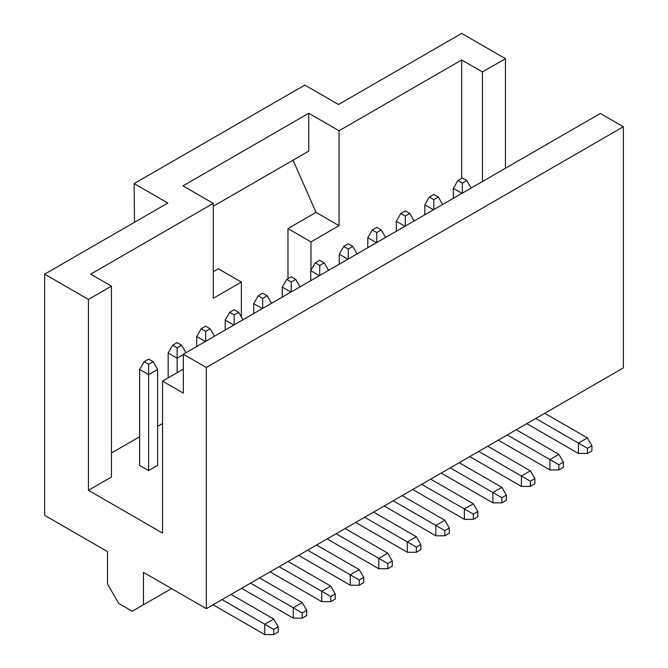 <?xml version="1.0" encoding="UTF-8"?>
<svg xmlns="http://www.w3.org/2000/svg" width="668" height="668" viewBox="0 0 668 668"><rect width="100%" height="100%" fill="white"/><g stroke="black" fill="none" stroke-linecap="round" stroke-linejoin="round"><path stroke-width="1" d="M505.459 168.236L505.459 58.684L482.438 71.969L482.438 181.529M482.438 71.969L461.663 59.978L461.663 178.356M293.043 160.186L316.031 212.382L339.052 225.675L339.052 130.769L308.733 113.268L182.982 185.871L213.292 203.373L90.681 274.164L111.456 286.154L111.456 477.01L88.435 490.295L162.541 533.081L162.541 381.127L183.316 369.137M111.456 286.154L88.435 299.448L88.435 490.295M162.541 381.127L183.316 393.118L183.316 354.224L206.337 367.517L206.337 608.665L143.453 572.367L143.453 604.782L132.231 611.262L118.754 603.48L107.523 584.032L107.523 551.626L44.647 515.32L44.647 274.164L167.818 203.047L134.134 183.6L134.502 222.285M134.134 183.6L304.808 85.07L338.492 104.517L461.663 33.4L505.459 58.684M44.647 274.164L88.435 299.448M339.052 130.769L461.663 59.978M308.733 113.268L308.733 151.127L213.292 206.228M213.292 203.373L213.292 298.279L241.365 282.071L218.352 268.786L213.292 271.701M339.052 225.675L310.979 241.883L310.979 270.273M111.456 453.021L139.637 436.747M157.606 426.376L162.541 423.529M241.365 316.949L241.365 282.071M316.031 212.382L287.966 228.59L310.979 241.883M287.966 228.59L287.966 278.639M183.316 354.224L600.332 113.46L623.353 126.753L206.337 367.517M157.606 369.462L157.606 465.404L148.622 470.589L139.637 465.404L139.637 369.462L144.129 361.68L148.622 364.269L153.114 361.68L157.606 369.462L148.622 374.648L148.622 470.589M206.337 608.665L623.353 367.909L623.353 126.753M143.453 604.782L171.526 588.575M148.622 364.269L148.622 374.648L139.637 369.462M183.316 354.616L177.137 358.182L177.137 372.702M168.161 352.996L172.653 345.214L177.137 347.811L177.137 358.182L168.161 352.996L168.161 377.888M205.327 341.515L196.676 336.53L196.676 346.508M233.842 325.049L225.199 320.064L225.199 330.042M262.365 308.591L253.715 303.598L253.715 313.576M290.881 292.125L282.238 287.131L282.238 297.11M319.404 275.659L310.754 270.665L310.754 280.644M347.919 259.192L339.277 254.199L339.277 264.177M376.443 242.726L367.801 237.733L367.801 247.711M404.958 226.26L396.316 221.267L396.316 231.245M433.482 209.794L424.84 204.8L424.84 214.787M462.005 193.328L453.355 188.334L453.355 198.321M153.114 361.68L148.622 359.083L144.129 361.68M177.137 347.811L181.629 345.214L185.954 352.704M181.629 345.214L177.137 342.617L172.653 345.214M196.676 336.53L201.168 328.748L205.661 331.345L210.153 328.748L214.478 336.238M205.661 331.345L205.661 341.323M210.153 328.748L205.661 326.159L201.168 328.748M225.199 320.064L229.692 312.282L234.184 314.879L238.668 312.282L242.993 319.772M234.184 314.879L234.184 324.857M238.668 312.282L234.184 309.693L229.692 312.282M253.715 303.598L258.207 295.815L262.699 298.412L267.192 295.815L271.517 303.305M262.699 298.412L262.699 308.391M267.192 295.815L262.699 293.227L258.207 295.815M282.238 287.131L286.731 279.349L291.223 281.946L295.715 279.349L291.223 276.761L286.731 279.349M295.715 279.349L300.032 286.839M291.223 281.946L291.223 291.924M310.754 270.665L315.246 262.883L319.738 265.48L324.231 262.883L328.556 270.373M319.738 265.48L319.738 275.458M324.231 262.883L319.738 260.295L315.246 262.883M339.277 254.199L343.769 246.417L348.262 249.014L348.262 258.992M348.262 249.014L352.754 246.417L348.262 243.828L343.769 246.417M352.754 246.417L357.071 253.907M367.801 237.733L372.285 229.951L376.777 232.547L376.777 242.526M376.777 232.547L381.269 229.951L376.777 227.362L372.285 229.951M381.269 229.951L385.595 237.441M396.316 221.267L400.808 213.484L405.301 216.081L409.793 213.484L405.301 210.896L400.808 213.484M409.793 213.484L414.11 220.974M405.301 216.081L405.301 226.06M424.84 204.8L429.332 197.018L433.816 199.615L438.308 197.018L433.816 194.43L429.332 197.018M438.308 197.018L442.634 204.508M433.816 199.615L433.816 209.593M453.355 188.334L457.847 180.552L462.34 183.149L466.832 180.552L462.34 177.964L457.847 180.552M466.832 180.552L471.157 188.042M462.34 183.149L462.34 193.127M231.036 594.411L273.705 619.044L278.197 626.818L273.705 629.415L273.705 634.6L264.72 634.6L214.645 605.684A25.409 14.671 60 0 1 213.134 604.74M259.56 577.945L302.22 602.578L306.712 610.352L302.22 612.948L302.22 618.134L293.244 618.134L243.16 589.218A25.409 14.671 60 0 1 241.657 588.274M288.075 561.479L330.743 586.112L335.236 593.885L330.743 596.482L330.743 601.668L321.759 601.668L271.684 572.76A25.409 14.671 60 0 1 270.173 571.808M316.599 545.013L359.267 569.645L363.751 577.428L359.267 580.016L359.267 585.201L350.282 585.201L300.199 556.294A25.409 14.671 60 0 1 298.696 555.342M345.114 528.547L387.782 553.179L392.275 560.961L387.782 563.55L387.782 568.735L378.798 568.735L328.723 539.827A25.409 14.671 60 0 1 327.211 538.884M373.637 512.08L416.306 536.713L420.798 544.495L416.306 547.084L416.306 552.269L407.321 552.269L357.246 523.361A25.409 14.671 60 0 1 355.735 522.418M393.176 500.8L435.837 525.432L444.821 520.247L449.313 528.029L444.821 530.617L444.821 535.803L435.837 535.803L385.762 506.895A25.409 14.671 60 0 1 384.25 505.952M430.676 479.148L473.345 503.781L477.837 511.563L473.345 514.151L473.345 519.337L464.36 519.337L414.285 490.429A25.409 14.671 60 0 1 412.774 489.485M459.192 462.682L501.86 487.314L506.352 495.097L501.86 497.685L501.86 502.87L492.884 502.87L442.8 473.963A25.409 14.671 60 0 1 441.289 473.019M487.715 446.216L530.384 470.848L534.876 478.63L530.384 481.219L530.384 486.404L521.399 486.404L471.324 457.496A25.409 14.671 60 0 1 469.813 456.553M516.239 429.749L558.899 454.382L563.391 462.164L558.899 464.753L558.899 469.938L549.923 469.938L499.839 441.03A25.409 14.671 60 0 1 498.336 440.087M544.754 413.283L587.423 437.916L591.915 445.698L587.423 448.286L587.423 453.48L578.438 453.48L528.363 424.564A25.409 14.671 60 0 1 526.852 423.621M222.052 599.597L264.72 624.229L273.705 619.044M264.72 634.6L264.72 624.229L273.705 629.415M250.575 583.131L293.244 607.763L302.22 602.578M293.244 618.134L293.244 607.763L302.22 612.948M279.09 566.664L321.759 591.297L330.743 586.112M321.759 601.668L321.759 591.297L330.743 596.482M307.614 550.198L350.282 574.831L359.267 569.645M350.282 585.201L350.282 574.831L359.267 580.016M336.129 533.732L378.798 558.365L387.782 553.179M378.798 568.735L378.798 558.365L387.782 563.55M364.653 517.266L407.321 541.898L416.306 536.713M407.321 552.269L407.321 541.898L416.306 547.084M402.153 495.614L444.821 520.247M435.837 535.803L435.837 525.432L444.821 530.617M421.692 484.333L464.36 508.966L473.345 503.781M464.36 519.337L464.36 508.966L473.345 514.151M450.215 467.867L492.884 492.5L501.86 487.314M492.884 502.87L492.884 492.5L501.86 497.685M478.731 451.401L521.399 476.034L530.384 470.848M521.399 486.404L521.399 476.034L530.384 481.219M507.254 434.935L549.923 459.567L558.899 454.382M549.923 469.938L549.923 459.567L558.899 464.753M535.769 418.469L578.438 443.101L587.423 437.916M578.438 453.48L578.438 443.101L587.423 448.286M273.705 634.6L278.197 632.003L278.197 626.818M302.22 618.134L306.712 615.545L306.712 610.352M330.743 601.668L335.236 599.079L335.236 593.885M359.267 585.201L363.751 582.613L363.751 577.428M387.782 568.735L392.275 566.147L392.275 560.961M416.306 552.269L420.798 549.68L420.798 544.495M444.821 535.803L449.313 533.214L449.313 528.029M473.345 519.337L477.837 516.748L477.837 511.563M501.86 502.87L506.352 500.282L506.352 495.097M530.384 486.404L534.876 483.816L534.876 478.63M558.899 469.938L563.391 467.35L563.391 462.164M587.423 453.48L591.915 450.883L591.915 445.698"/></g></svg>
